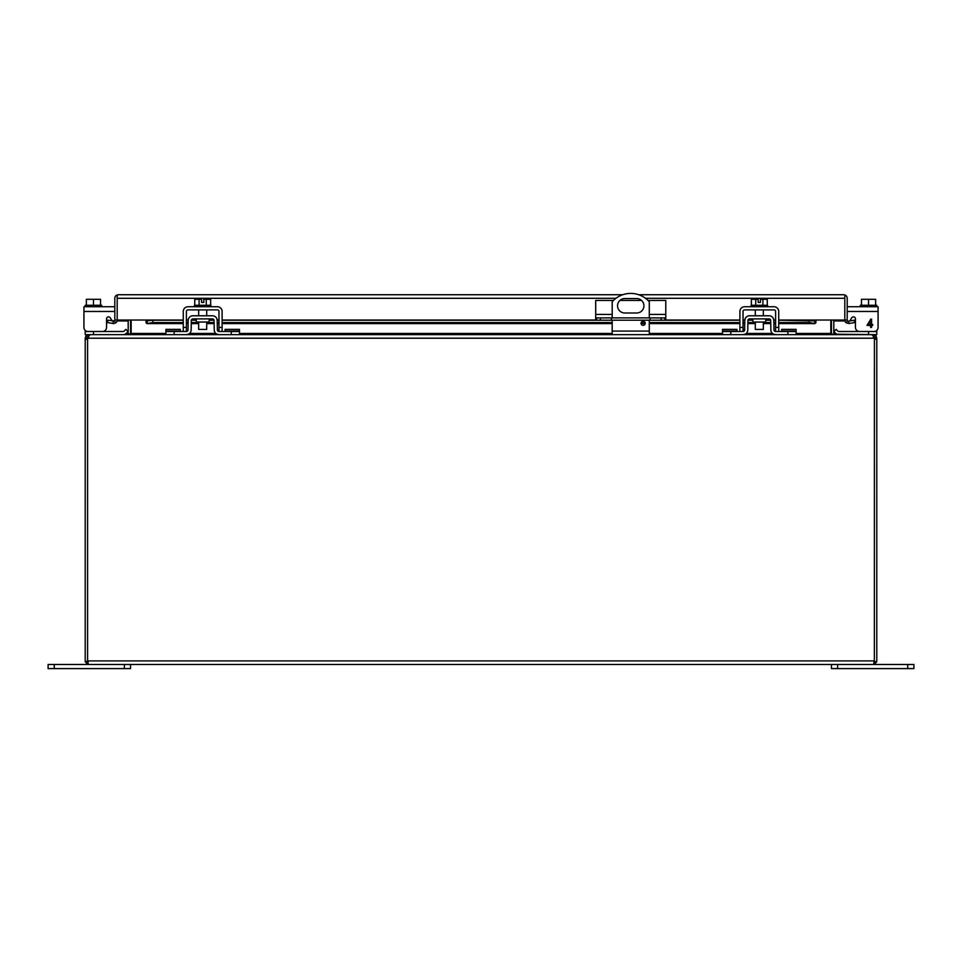 <?xml version="1.0" encoding="UTF-8"?>
<svg xmlns="http://www.w3.org/2000/svg" width="962" height="962" viewBox="0 0 962 962"><rect width="100%" height="100%" fill="white"/><g stroke="black" fill="none" stroke-linecap="round" stroke-linejoin="round"><path stroke-width="1.44" d="M831.445 664.465L831.445 668.59L913.9 668.59L913.9 664.465L907.719 664.465L907.719 668.59M837.625 668.59L837.625 664.465L907.719 664.465M198.665 322.042L198.665 329.413L206.71 329.413L206.71 322.042M199.098 305.267L199.098 299.302L194.745 299.302L194.745 305.267M210.642 305.267L210.642 299.302L206.277 299.302L206.277 305.267M199.098 299.302L201.575 299.302L201.575 302.429L203.812 302.429L203.812 299.302L206.277 299.302M210.931 306.746L210.931 305.267L194.444 305.267L194.444 306.746M183.273 331.505L183.273 311.472A4.714 4.714 0 0 1 187.987 306.746L217.388 306.746A4.714 4.714 0 0 1 222.114 311.472L222.114 331.505M186.4 331.505L186.4 311.472A1.587 1.587 0 0 1 187.987 309.884L217.388 309.884A1.587 1.587 0 0 1 218.975 311.472L218.975 331.505A1.587 1.587 0 0 1 217.364 329.954L217.196 320.406A4.714 4.714 0 0 0 212.482 315.776L192.893 315.776A4.714 4.714 0 0 0 188.179 320.406L188.011 329.954A1.587 1.587 0 0 1 186.436 331.505L165.909 331.505L165.909 329.377L180.315 329.377L180.315 331.505M643.133 321.236A2.056 2.056 0 0 1 645.189 323.292A2.056 2.056 0 0 1 643.133 325.36A2.056 2.056 0 0 1 641.065 323.292A2.056 2.056 0 0 1 643.133 321.236M612.193 317.905L612.193 301.779A24.735 24.735 0 0 1 649.29 301.779L649.29 317.905M624.759 298.569L636.724 298.569A7.203 7.203 0 0 1 643.939 305.784A7.203 7.203 0 0 1 636.724 312.987L624.759 312.987A7.203 7.203 0 0 1 617.544 305.784A7.203 7.203 0 0 1 624.759 298.569M612.193 334.644L612.193 320.214M649.29 334.644L649.29 320.214M874.422 661.267L876.635 661.952A3.559 3.559 0 0 0 876.791 660.906L876.791 338.203L874.422 338.203L874.362 661.267M87.638 661.267L87.662 664.285L88.143 661.916L87.662 664.285L85.365 661.952A3.559 3.559 0 0 1 85.209 660.906L85.209 339.297L87.578 339.297L87.578 338.203L85.209 338.203L85.209 339.297M87.578 339.297L87.578 660.906L87.59 339.297A3.295 3.295 0 0 1 87.77 338.203L87.987 337.301M85.365 661.952L87.578 660.906L874.41 660.906M873.231 337.013L874.422 338.203M88.769 337.013L87.578 338.203M876.635 661.952L874.338 664.285L873.857 661.916L874.338 664.285L873.749 663.419M873.231 335.75L873.231 334.644L876.081 336.063L876.791 338.203M874.23 338.203L873.448 336.063L871.68 334.644L90.32 334.644L88.552 336.063L87.77 338.203L874.23 338.203A3.295 3.295 0 0 1 874.41 339.297L876.791 339.297M88.251 663.419L87.662 664.285L88.769 664.465L873.231 664.465L874.338 664.285L874.41 661.952M85.209 338.203L85.919 336.063L88.769 334.644L88.769 335.75M831.661 334.151L876.791 334.644L876.791 331.505L868.554 331.505L868.554 334.644M874.338 664.285L873.231 664.465M873.231 334.644L871.68 334.644M831.445 320.021L831.445 333.453A3.559 3.559 0 0 0 831.493 334.067L830.903 333.73M130.507 334.067A3.559 3.559 0 0 0 130.555 333.453L130.555 320.021M128.186 320.021L128.186 333.453A1.19 1.19 0 0 1 128.162 333.694L126.996 334.644L85.209 334.644L85.209 330.375M88.769 664.465L87.662 664.285M128.547 334.644L131.157 333.694L131.157 320.021M830.843 320.021L830.843 333.694L833.453 334.644M128.162 333.694L130.339 334.151M833.838 333.694A1.19 1.19 0 0 1 833.813 333.453L833.813 320.021M596.656 317.905L596.656 320.214L595.694 320.214L595.694 317.905L665.788 317.905L665.788 320.214L664.826 320.214L664.826 317.905M650.059 317.905L650.059 320.214L611.435 320.214L611.435 317.905M611.435 320.214L600.408 320.214L600.408 317.905M596.656 320.214L600.408 320.214M613.491 300.421L595.694 300.421L595.694 317.905M647.991 300.421L665.788 300.421L665.788 317.905M661.074 317.905L661.074 320.214L664.826 320.214M661.074 320.214L650.059 320.214M641.546 300.421L619.937 300.421M128.186 320.947L117.184 320.947L117.184 320.021A3.559 3.559 0 0 1 115.909 322.751L113.624 323.593L107.395 322.547L107.804 320.214L114.382 320.935A1.19 1.19 0 0 0 114.803 320.021L146.044 320.021L146.044 322.751L146.982 323.593L183.273 323.593M844.816 298.208L844.816 320.947L833.813 320.947M615.993 298.292L117.184 298.292L117.184 294.937L118.374 294.733L117.184 294.937L117.184 298.208M831.445 320.947L830.843 320.947M131.157 320.947L130.555 320.947M815.956 322.751L814.79 323.533L814.79 321.2L815.956 320.935L815.956 322.751L815.956 320.021L847.197 320.021A1.19 1.19 0 0 0 847.618 320.935L848.58 321.2L849.001 323.533L846.091 322.751A3.559 3.559 0 0 1 844.816 320.021L844.816 298.292L645.502 298.292M843.626 294.733L844.816 294.937L844.816 298.292L844.816 294.937L843.626 294.733L638.708 294.733M117.184 298.292L117.184 320.021L117.184 298.292M844.816 294.937A3.559 3.559 0 0 1 847.197 298.292L847.197 320.021M778.727 323.593L815.018 323.593L809.09 322.547L778.727 322.547M117.184 294.937A3.559 3.559 0 0 0 114.803 298.292L114.803 320.021M847.618 320.935L846.091 322.751M848.58 321.2L854.196 320.214L854.605 322.547L849.001 323.533M622.775 294.733L118.374 294.733M152.91 322.547L152.91 320.214L146.044 320.935L147.21 321.2L147.21 323.533L152.91 322.547L183.273 322.547M775.6 322.547L773.857 322.547M770.718 322.547L763.335 322.547M755.29 322.547L747.895 322.547M744.756 322.547L743.025 322.547M739.886 322.547L649.29 322.547M645.045 322.547L641.209 322.547M612.193 322.547L222.114 322.547M218.975 322.547L217.244 322.547M214.105 322.547L206.71 322.547M198.665 322.547L191.282 322.547M188.143 322.547L186.4 322.547M778.727 320.214L815.956 320.935M115.909 322.751L114.382 320.935M112.999 323.533L113.42 321.2M809.09 320.214L809.09 322.547M152.91 320.214L183.273 320.214M186.4 320.214L188.191 320.214M191.342 320.214L196.26 320.214M209.127 320.214L214.045 320.214M217.196 320.214L218.975 320.214M222.114 320.214L595.694 320.214M665.788 320.214L739.886 320.214M743.025 320.214L744.804 320.214M747.955 320.214L752.873 320.214M765.74 320.214L770.658 320.214M773.809 320.214L775.6 320.214M54.281 668.59L54.281 664.465L48.1 664.465L48.1 668.59L130.555 668.59L130.555 664.465M54.281 664.465L124.375 664.465L124.375 668.59M196.26 318.903L196.26 322.042L209.127 322.042L209.127 318.903M216.811 334.127L218.951 334.644A4.714 4.714 0 0 1 214.237 330.002L214.069 320.466A1.587 1.587 0 0 0 212.482 318.903L192.893 318.903A1.587 1.587 0 0 0 191.318 320.466L191.149 330.002A4.714 4.714 0 0 1 186.436 334.644L165.909 334.644L165.909 331.505M218.951 334.644L239.478 334.644L239.478 331.505L218.951 331.505L217.364 329.954M186.436 334.644L188.564 334.127M188.011 329.954L186.436 331.505M188.564 318.626L188.179 320.406M217.196 320.406L216.811 318.626M225.06 331.505L225.06 329.377L239.478 329.377L239.478 331.505M868.554 331.505L838.924 331.505A1.587 1.587 0 0 1 837.806 331.036L836.134 329.377L833.922 331.589L835.581 333.261A4.714 4.714 0 0 0 838.924 334.644M876.791 331.505L876.791 330.375M838.924 331.505A1.587 1.587 0 0 1 837.806 331.036M128.078 331.589L126.419 333.261L128.078 331.589L125.866 329.377L124.194 331.036A1.587 1.587 0 0 1 123.076 331.505L85.209 331.505M123.076 334.644A4.714 4.714 0 0 0 126.419 333.261M124.194 331.036A1.587 1.587 0 0 1 123.076 331.505M752.873 318.903L752.873 322.042L765.74 322.042L765.74 318.903M773.436 334.127L775.564 334.644A4.714 4.714 0 0 1 770.851 330.002L770.682 320.466A1.587 1.587 0 0 0 769.107 318.903L749.518 318.903A1.587 1.587 0 0 0 747.931 320.466L747.763 330.002A4.714 4.714 0 0 1 743.049 334.644L722.522 334.644L722.522 329.377L736.94 329.377L736.94 331.505M775.564 334.644L796.091 334.644L796.091 331.505L775.564 331.505A1.587 1.587 0 0 1 773.989 329.954L773.821 320.406A4.714 4.714 0 0 0 769.107 315.776L749.518 315.776A4.714 4.714 0 0 0 744.804 320.406L744.636 329.954A1.587 1.587 0 0 1 743.049 331.505L722.522 331.505M743.049 334.644L745.189 334.127M744.636 329.954L743.049 331.505L743.025 311.472A1.587 1.587 0 0 1 744.612 309.884L774.013 309.884A1.587 1.587 0 0 1 775.6 311.472L775.6 331.505M745.189 318.626L744.804 320.406M773.821 320.406L773.436 318.626M773.989 329.954L775.564 331.505M781.685 331.505L781.685 329.377L796.091 329.377L796.091 331.505M861.459 305.267L861.459 299.302L868.554 299.302L868.554 305.267M875.636 305.267L875.636 299.302L868.554 299.302M860.305 306.746L876.791 306.746L876.791 305.267L860.305 305.267L860.305 306.746L847.197 306.746L876.791 306.746M849.711 320.995A1.984 1.984 0 0 0 849.735 320.971L851.803 317.749A1.984 1.984 0 0 1 855.446 318.819L855.446 327.381A4.125 4.125 0 0 0 859.571 331.505M878.078 306.746L878.078 327.381A4.125 4.125 0 0 1 873.953 331.505M847.197 311.472L878.078 311.472L878.078 327.381M872.69 324.471L872.69 325.409L871.584 325.409L871.584 327.381L870.574 327.381L870.574 325.409L866.978 325.409L870.766 319.131L871.584 319.131L871.584 324.471L872.69 324.471M851.803 317.749A1.984 1.984 0 0 1 855.446 318.819L855.446 327.381M870.574 324.471L867.977 324.471L870.574 320.755L870.574 324.471M100.541 305.267L100.541 299.302L93.446 299.302L93.446 305.267M86.364 305.267L86.364 299.302L93.446 299.302M85.209 306.746L85.209 305.267L101.695 305.267L101.695 306.746L111.496 306.746M112.289 320.995A1.984 1.984 0 0 1 112.265 320.971L110.197 317.749A1.984 1.984 0 0 0 106.554 318.819L106.554 327.381A4.125 4.125 0 0 1 102.429 331.505M88.047 331.505A4.125 4.125 0 0 1 83.922 327.381L83.922 306.746L114.803 306.746M110.197 317.749A1.984 1.984 0 0 0 106.554 318.819L106.554 327.381M755.29 322.042L755.29 329.413L763.335 329.413L763.335 322.042M755.723 305.267L755.723 299.302L751.358 299.302L751.358 305.267M767.255 305.267L767.255 299.302L762.902 299.302L762.902 305.267M755.723 299.302L758.188 299.302L758.188 302.429L760.425 302.429L760.425 299.302L762.902 299.302M767.556 306.746L767.556 305.267L751.069 305.267L751.069 306.746M739.886 331.505L739.886 311.472A4.714 4.714 0 0 1 744.612 306.746L774.013 306.746A4.714 4.714 0 0 1 778.727 311.472L778.727 331.505M218.975 327.381L222.114 327.381M183.273 327.381L186.4 327.381M649.29 331.072L612.193 331.072M876.081 336.063L874.181 337.482M87.819 337.482L85.919 336.063M131.157 333.453L165.909 333.453M189.562 333.453L215.825 333.453M239.478 333.453L612.193 333.453M649.29 333.453L722.522 333.453M746.175 333.453L772.438 333.453M796.091 333.453L830.843 333.453M595.694 314.442L612.193 314.442M649.29 314.442L665.788 314.442M814.79 323.533L778.727 323.533M775.6 323.533L773.869 323.533M770.742 323.533L763.335 323.533M755.29 323.533L747.883 323.533M744.744 323.533L743.025 323.533M739.886 323.533L649.29 323.533M645.177 323.533L641.077 323.533M612.193 323.533L222.114 323.533M218.975 323.533L217.256 323.533M214.117 323.533L206.71 323.533M198.665 323.533L191.258 323.533M188.131 323.533L186.4 323.533M183.273 323.533L147.21 323.533M146.044 320.021L183.273 320.021M186.4 320.021L188.203 320.021M191.378 320.021L196.26 320.021M209.127 320.021L213.997 320.021M217.184 320.021L218.975 320.021M222.114 320.021L595.694 320.021M665.788 320.021L739.886 320.021M743.025 320.021L744.816 320.021M748.003 320.021L752.873 320.021M765.74 320.021L770.622 320.021M773.797 320.021L775.6 320.021M778.727 320.021L815.956 320.021M174.146 334.644L174.146 331.505M231.229 334.644L231.229 331.505M180.315 331.036L165.909 331.036M225.06 331.036L239.478 331.036M93.446 334.644L93.446 331.505M730.771 334.644L730.771 331.505M787.854 334.644L787.854 331.505M736.94 331.036L722.522 331.036M781.685 331.036L796.091 331.036M83.922 311.472L114.803 311.472M775.6 327.381L778.727 327.381M739.886 327.381L743.025 327.381M206.71 309.884L206.71 315.776M198.665 309.884L198.665 315.776M186.4 323.593L188.119 323.593M191.258 323.593L198.665 323.593M206.71 323.593L214.129 323.593M217.256 323.593L218.975 323.593M222.114 323.593L612.193 323.593M641.089 323.593L645.165 323.593M649.29 323.593L739.886 323.593M743.025 323.593L744.744 323.593M747.871 323.593L755.29 323.593M763.335 323.593L770.742 323.593M773.881 323.593L775.6 323.593M763.335 309.884L763.335 315.776M755.29 309.884L755.29 315.776"/></g></svg>
